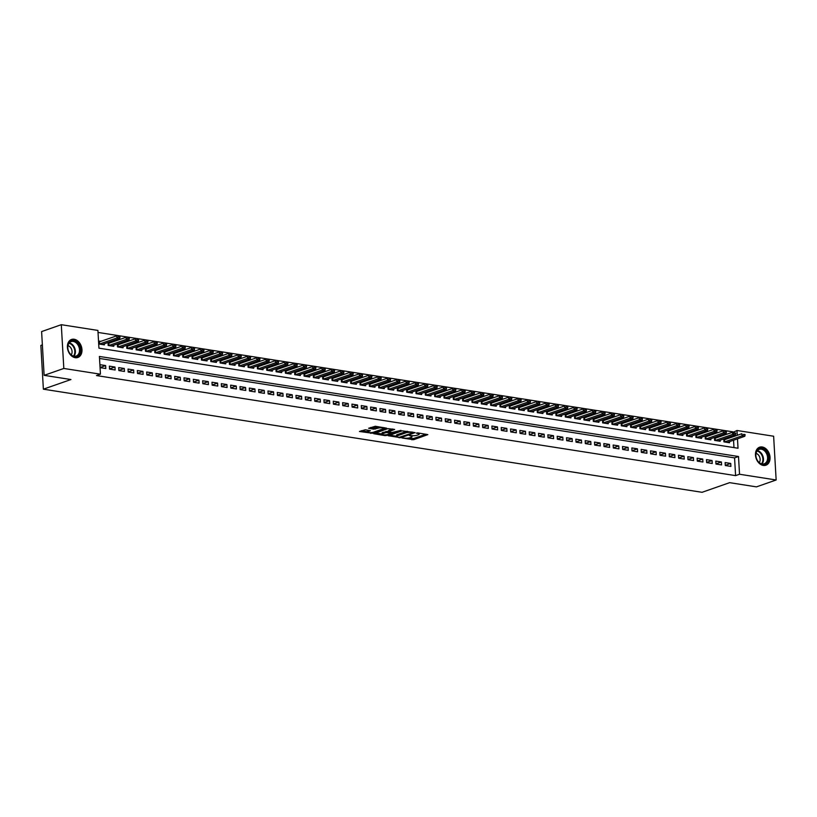 <?xml version="1.0" encoding="UTF-8"?>
<svg xmlns="http://www.w3.org/2000/svg" width="817" height="817" viewBox="0 0 817 817"><rect width="100%" height="100%" fill="white"/><g stroke="black" fill="none" stroke-linecap="round" stroke-linejoin="round"><path stroke-width="1.23" d="M402.117 438.014L413.637 439.699L427.832 434.624L417.681 432.898L416.302 433.143L417.855 433.48A3.84 0.96 176.7 0 1 419.223 434.123A3.84 0.96 176.7 0 1 418.314 434.797L417.15 435.206A3.84 0.96 176.7 0 1 411.748 435.614L409.307 435.502L410.665 435.992A3.84 0.96 176.7 0 1 412.023 436.635A3.84 0.96 176.7 0 1 411.125 437.32L409.96 437.718A3.84 0.96 176.7 0 1 404.558 438.126L402.117 438.014M74.153 339.249A9.538 6.975 -109.3 0 1 81.741 347.879A9.538 6.975 -109.3 0 1 77.829 357.478A9.538 6.975 -109.3 0 1 75.215 357.693A9.538 6.975 -109.3 0 1 67.637 349.063A9.538 6.975 -109.3 0 1 71.539 339.463A9.538 6.975 -109.3 0 1 74.153 339.249M762.23 446.981A9.538 6.975 -109.3 0 1 769.808 455.61A9.538 6.975 -109.3 0 1 765.907 465.21A9.538 6.975 -109.3 0 1 763.292 465.435A9.538 6.975 -109.3 0 1 755.705 456.795A9.538 6.975 -109.3 0 1 759.616 447.195A9.538 6.975 -109.3 0 1 762.23 446.981M365.332 429.773L359.46 431.478L372.378 433.245L386.584 428.169L375.35 426.27L368.661 428.261L373.706 429.191L377.74 428.241A3.207 0.797 176.7 0 1 381.263 427.812A3.207 0.797 176.7 0 1 383.398 428.445A3.207 0.797 176.7 0 1 382.642 429.007L373.471 432.213A3.207 0.797 176.7 0 1 369.948 432.642A3.207 0.797 176.7 0 1 367.824 432.009A3.207 0.797 176.7 0 1 368.579 431.447L370.387 430.702L365.332 429.773M733.094 432.326L737.005 430.488L773.628 436.227L776.15 479.988L756.45 486.871L729.632 482.663L702.058 492.304L43.372 389.178L70.946 379.537L44.128 375.34L63.818 368.457L61.295 324.696L97.917 330.425L98.939 348.165L738.027 448.237L737.485 438.831M776.15 479.988L739.528 474.248L738.507 456.509L99.419 356.447L100.44 374.186L63.818 368.457M100.44 374.186L96.498 375.565L735.596 475.627L739.528 474.248M388.218 435.727L400.861 437.708L415.067 432.622L402.138 430.855L388.218 435.727M384.93 435.604L373.696 433.704L387.901 428.629L394.642 429.425L388.432 431.825L391.925 432.51L400.973 430.375L386.615 435.471L384.93 435.604L384.889 434.858M100.9 341.383L98.673 341.036L98.837 343.998L104.433 344.866L104.372 343.763M110.234 342.844L107.997 342.497L108.171 345.458L113.767 346.326L113.706 345.223M119.568 344.304L117.331 343.957L117.495 346.919L123.101 347.787L123.03 346.684M128.892 345.765L126.655 345.417L126.829 348.379L132.425 349.257L132.364 348.144M138.226 347.225L135.99 346.878L136.163 349.839L141.76 350.718L141.698 349.605M147.55 348.696L145.314 348.338L145.487 351.3L151.084 352.178L151.022 351.065M156.884 350.156L154.648 349.799L154.821 352.76L160.418 353.638L160.357 352.525M166.208 351.616L163.982 351.259L164.146 354.221L169.742 355.099L169.681 353.986M175.543 353.077L173.306 352.719L173.48 355.681L179.076 356.559L179.015 355.446M184.867 354.537L182.64 354.18L182.804 357.141L188.41 358.02L188.339 356.906M194.201 355.998L191.964 355.64L192.138 358.602L197.734 359.48L197.673 358.367M203.535 357.458L201.299 357.111L201.472 360.062L207.069 360.94L206.997 359.827M212.859 358.918L210.623 358.571L210.796 361.522L216.393 362.401L216.331 361.288M222.193 360.379L219.957 360.031L220.13 362.983L225.727 363.861L225.666 362.748M231.517 361.839L229.291 361.492L229.454 364.443L235.051 365.322L234.99 364.208M240.852 363.299L238.615 362.952L238.789 365.904L244.385 366.782L244.324 365.669M250.176 364.76L247.949 364.413L248.113 367.364L253.719 368.242L253.648 367.139M259.51 366.22L257.273 365.873L257.447 368.824L263.043 369.703L262.982 368.6M268.844 367.681L266.608 367.333L266.781 370.285L272.378 371.163L272.306 370.06M278.168 369.141L275.932 368.794L276.105 371.745L281.702 372.623L281.64 371.521M287.502 370.601L285.266 370.254L285.439 373.206L291.036 374.084L290.975 372.981M296.826 372.062L294.6 371.715L294.763 374.666L300.36 375.544L300.299 374.441M306.161 373.522L303.924 373.175L304.098 376.126L309.694 377.005L309.633 375.902M315.485 374.983L313.258 374.635L313.422 377.587L319.028 378.465L318.957 377.362M324.819 376.443L322.582 376.096L322.756 379.057L328.352 379.925L328.291 378.822M334.153 377.903L331.916 377.556L332.09 380.518L337.687 381.386L337.615 380.283M343.477 379.364L341.24 379.017L341.414 381.978L347.011 382.846L346.949 381.743M352.811 380.824L350.575 380.477L350.748 383.439L356.345 384.307L356.283 383.204M362.135 382.285L359.909 381.937L360.072 384.899L365.669 385.767L365.608 384.664M371.469 383.745L369.233 383.398L369.407 386.359L375.003 387.238L374.942 386.124M380.793 385.205L378.567 384.858L378.731 387.82L384.327 388.698L384.266 387.585M390.128 386.676L387.891 386.318L388.065 389.28L393.661 390.158L393.6 389.045M399.462 388.136L397.225 387.779L397.389 390.74L402.995 391.619L402.924 390.506M408.786 389.597L406.549 389.239L406.723 392.201L412.319 393.079L412.258 391.966M418.12 391.057L415.884 390.7L416.057 393.661L421.654 394.54L421.592 393.426M427.444 392.517L425.208 392.16L425.381 395.122L430.978 396L430.916 394.887M436.778 393.978L434.542 393.62L434.715 396.582L440.312 397.46L440.251 396.347M446.102 395.438L443.876 395.091L444.04 398.042L449.636 398.921L449.575 397.808M455.437 396.899L453.2 396.551L453.374 399.503L458.97 400.381L458.909 399.268M464.771 398.359L462.534 398.012L462.698 400.963L468.304 401.841L468.233 400.728M474.095 399.819L471.858 399.472L472.032 402.424L477.628 403.302L477.567 402.189M483.429 401.28L481.193 400.933L481.366 403.884L486.963 404.762L486.891 403.649M492.753 402.74L490.517 402.393L490.69 405.344L496.287 406.223L496.225 405.12M502.087 404.201L499.851 403.853L500.024 406.805L505.621 407.683L505.56 406.58M511.411 405.661L509.185 405.314L509.348 408.265L514.945 409.143L514.884 408.04M520.746 407.121L518.509 406.774L518.683 409.726L524.279 410.604L524.218 409.501M530.07 408.582L527.843 408.234L528.007 411.186L533.613 412.064L533.542 410.961M539.404 410.042L537.167 409.695L537.341 412.646L542.937 413.525L542.876 412.422M548.738 411.502L546.502 411.155L546.675 414.107L552.272 414.985L552.2 413.882M558.062 412.963L555.826 412.616L555.999 415.567L561.596 416.445L561.534 415.342M567.396 414.423L565.16 414.076L565.333 417.038L570.93 417.906L570.869 416.803M576.72 415.884L574.494 415.536L574.657 418.498L580.254 419.366L580.193 418.263M586.055 417.344L583.818 416.997L583.992 419.958L589.588 420.826L589.527 419.724M595.379 418.804L593.152 418.457L593.316 421.419L598.922 422.287L598.851 421.184M604.713 420.265L602.476 419.918L602.65 422.879L608.246 423.747L608.185 422.644M614.047 421.725L611.81 421.378L611.984 424.34L617.581 425.218L617.509 424.105M623.371 423.186L621.134 422.838L621.308 425.8L626.905 426.678L626.843 425.565M632.705 424.656L630.469 424.299L630.642 427.26L636.239 428.139L636.177 427.025M642.029 426.117L639.803 425.759L639.966 428.721L645.563 429.599L645.501 428.486M651.363 427.577L649.127 427.22L649.301 430.181L654.897 431.059L654.836 429.946M660.687 429.037L658.461 428.68L658.625 431.642L664.231 432.52L664.16 431.407M670.022 430.498L667.785 430.14L667.959 433.102L673.555 433.98L673.494 432.867M679.356 431.958L677.119 431.601L677.293 434.562L682.889 435.441L682.818 434.327M688.68 433.418L686.443 433.071L686.617 436.023L692.213 436.901L692.152 435.788M698.014 434.879L695.778 434.532L695.951 437.483L701.548 438.361L701.486 437.248M707.338 436.339L705.112 435.992L705.275 438.943L710.872 439.822L710.81 438.709M716.672 437.8L714.436 437.452L714.609 440.404L720.206 441.282L720.145 440.169M725.302 465.516L730.898 466.395L730.725 463.443L725.128 462.565L725.302 465.516M715.968 464.056L721.564 464.934L721.401 461.973L715.804 461.105L715.968 464.056M706.644 462.596L712.24 463.474L712.067 460.512L706.47 459.644L706.644 462.596M697.309 461.135L702.906 462.013L702.743 459.052L697.136 458.184L697.309 461.135M687.985 459.675L693.582 460.553L693.408 457.591L687.812 456.723L687.985 459.675M678.651 458.214L684.248 459.093L684.074 456.131L678.478 455.263L678.651 458.214M669.317 456.754L674.924 457.632L674.75 454.671L669.154 453.792L669.317 456.754M659.993 455.294L665.589 456.172L665.416 453.21L659.819 452.332L659.993 455.294M650.659 453.833L656.255 454.712L656.092 451.75L650.495 450.872L650.659 453.833M641.335 452.373L646.931 453.251L646.758 450.29L641.161 449.411L641.335 452.373M632.001 450.913L637.597 451.791L637.434 448.829L631.837 447.951L632.001 450.913M622.677 449.452L628.273 450.33L628.099 447.369L622.503 446.49L622.677 449.452M613.342 447.992L618.939 448.87L618.775 445.908L613.169 445.03L613.342 447.992M604.018 446.531L609.615 447.41L609.441 444.448L603.845 443.57L604.018 446.531M594.684 445.071L600.281 445.939L600.107 442.988L594.51 442.109L594.684 445.071M585.35 443.611L590.957 444.479L590.783 441.527L585.186 440.649L585.35 443.611M576.026 442.15L581.622 443.018L581.449 440.067L575.852 439.189L576.026 442.15M566.692 440.69L572.288 441.558L572.125 438.606L566.528 437.728L566.692 440.69M557.368 439.229L562.964 440.097L562.79 437.146L557.194 436.268L557.368 439.229M548.033 437.759L553.63 438.637L553.466 435.686L547.86 434.807L548.033 437.759M538.709 436.298L544.306 437.177L544.132 434.225L538.536 433.347L538.709 436.298M529.375 434.838L534.972 435.716L534.798 432.765L529.202 431.887L529.375 434.838M520.041 433.378L525.648 434.256L525.474 431.305L519.878 430.426L520.041 433.378M510.717 431.917L516.313 432.796L516.14 429.844L510.543 428.966L510.717 431.917M501.383 430.457L506.979 431.335L506.816 428.384L501.219 427.505L501.383 430.457M492.059 428.996L497.655 429.875L497.482 426.923L491.885 426.045L492.059 428.996M482.724 427.536L488.321 428.414L488.157 425.463L482.551 424.585L482.724 427.536M473.4 426.076L478.997 426.954L478.823 423.992L473.227 423.124L473.4 426.076M464.066 424.615L469.663 425.494L469.489 422.532L463.893 421.664L464.066 424.615M454.732 423.155L460.339 424.033L460.165 421.072L454.569 420.204L454.732 423.155M445.408 421.695L451.004 422.573L450.831 419.611L445.234 418.743L445.408 421.695M436.074 420.234L441.67 421.112L441.507 418.151L435.91 417.283L436.074 420.234M426.75 418.774L432.346 419.652L432.173 416.69L426.576 415.812L426.75 418.774M417.416 417.313L423.012 418.192L422.849 415.23L417.242 414.352L417.416 417.313M408.091 415.853L413.688 416.731L413.514 413.77L407.918 412.891L408.091 415.853M398.757 414.393L404.354 415.271L404.18 412.309L398.584 411.431L398.757 414.393M389.423 412.932L395.03 413.81L394.856 410.849L389.26 409.971L389.423 412.932M380.099 411.472L385.695 412.35L385.522 409.388L379.925 408.51L380.099 411.472M370.765 410.011L376.361 410.89L376.198 407.928L370.601 407.05L370.765 410.011M361.441 408.551L367.037 409.429L366.864 406.468L361.267 405.589L361.441 408.551M352.107 407.091L357.703 407.959L357.54 405.007L351.943 404.129L352.107 407.091M342.783 405.63L348.379 406.498L348.205 403.547L342.609 402.669L342.783 405.63M333.448 404.17L339.045 405.038L338.881 402.087L333.275 401.208L333.448 404.17M324.114 402.71L329.721 403.578L329.547 400.626L323.951 399.748L324.114 402.71M314.79 401.249L320.387 402.117L320.213 399.166L314.616 398.288L314.79 401.249M305.456 399.779L311.063 400.657L310.889 397.705L305.292 396.827L305.456 399.779M296.132 398.318L301.728 399.196L301.555 396.245L295.958 395.367L296.132 398.318M286.798 396.858L292.394 397.736L292.231 394.785L286.634 393.906L286.798 396.858M277.474 395.397L283.07 396.276L282.896 393.324L277.3 392.446L277.474 395.397M268.139 393.937L273.736 394.815L273.572 391.864L267.966 390.986L268.139 393.937M258.815 392.477L264.412 393.355L264.238 390.403L258.642 389.525L258.815 392.477M249.481 391.016L255.078 391.894L254.904 388.943L249.308 388.065L249.481 391.016M240.147 389.556L245.754 390.434L245.58 387.483L239.984 386.604L240.147 389.556M230.823 388.095L236.419 388.974L236.246 386.012L230.649 385.144L230.823 388.095M221.489 386.635L227.085 387.513L226.922 384.552L221.325 383.684L221.489 386.635M212.165 385.175L217.761 386.053L217.588 383.091L211.991 382.223L212.165 385.175M202.83 383.714L208.427 384.593L208.264 381.631L202.657 380.763L202.83 383.714M193.506 382.254L199.103 383.132L198.929 380.171L193.333 379.302L193.506 382.254M184.172 380.793L189.769 381.672L189.595 378.71L183.999 377.832L184.172 380.793M174.838 379.333L180.445 380.211L180.271 377.25L174.675 376.371L174.838 379.333M165.514 377.873L171.11 378.751L170.937 375.789L165.34 374.911L165.514 377.873M156.18 376.412L161.776 377.291L161.613 374.329L156.016 373.451L156.18 376.412M146.856 374.952L152.452 375.83L152.279 372.869L146.682 371.99L146.856 374.952M137.522 373.492L143.118 374.37L142.955 371.408L137.348 370.53L137.522 373.492M128.198 372.031L133.794 372.909L133.62 369.948L128.024 369.07L128.198 372.031M118.863 370.571L124.46 371.449L124.286 368.487L118.69 367.609L118.863 370.571M109.529 369.11L115.136 369.978L114.962 367.027L109.366 366.149L109.529 369.11M735.596 475.627L734.565 457.888L99.531 358.459M105.628 365.567L100.031 364.688L100.205 367.65L105.801 368.518L105.628 365.567L100.195 367.466M733.063 431.866L98.03 332.437M733.972 447.593L733.554 440.21M733.349 436.687L733.278 435.584M725.996 439.26L723.77 438.913L723.933 441.864L729.53 442.743L729.469 441.629M42.372 344.886L40.85 345.417L43.372 389.178M44.128 375.34L41.606 331.579L61.295 324.696M737.281 435.318L737.005 430.488M734.565 457.888L738.507 456.509M730.725 463.443L725.292 465.343M721.401 461.973L715.958 463.882M712.067 460.512L706.634 462.422M702.743 459.052L697.299 460.962M693.408 457.591L687.975 459.491M684.074 456.131L678.641 458.031M674.75 454.671L669.307 456.57M665.416 453.21L659.983 455.11M656.092 451.75L650.649 453.649M646.758 450.29L641.325 452.189M637.434 448.829L631.99 450.729M628.099 447.369L622.666 449.268M618.775 445.908L613.332 447.808M609.441 444.448L603.998 446.348M600.107 442.988L594.674 444.887M590.783 441.527L585.34 443.427M581.449 440.067L576.016 441.966M572.125 438.606L566.681 440.506M562.79 437.146L557.357 439.046M553.466 435.686L548.023 437.585M544.132 434.225L538.699 436.125M534.798 432.765L529.365 434.664M525.474 431.305L520.031 433.204M516.14 429.844L510.707 431.744M506.816 428.384L501.372 430.283M497.482 426.923L492.048 428.823M488.157 425.463L482.714 427.362M478.823 423.992L473.39 425.902M469.489 422.532L464.056 424.442M460.165 421.072L454.722 422.981M450.831 419.611L445.398 421.511M441.507 418.151L436.064 420.05M432.173 416.69L426.74 418.59M422.849 415.23L417.405 417.13M413.514 413.77L408.081 415.669M404.18 412.309L398.747 414.209M394.856 410.849L389.413 412.748M385.522 409.388L380.089 411.288M376.198 407.928L370.755 409.828M366.864 406.468L361.431 408.367M357.54 405.007L352.096 406.907M348.205 403.547L342.772 405.446M338.881 402.087L333.438 403.986M329.547 400.626L324.104 402.526M320.213 399.166L314.78 401.065M310.889 397.705L305.446 399.605M301.555 396.245L296.122 398.145M292.231 394.785L286.787 396.684M282.896 393.324L277.463 395.224M273.572 391.864L268.129 393.763M264.238 390.403L258.805 392.303M254.904 388.943L249.471 390.843M245.58 387.483L240.137 389.382M236.246 386.012L230.813 387.922M226.922 384.552L221.478 386.461M217.588 383.091L212.154 385.001M208.264 381.631L202.82 383.53M198.929 380.171L193.496 382.07M189.595 378.71L184.162 380.61M180.271 377.25L174.828 379.149M170.937 375.789L165.504 377.689M161.613 374.329L156.17 376.228M152.279 372.869L146.846 374.768M142.955 371.408L137.511 373.308M133.62 369.948L128.187 371.847M124.286 368.487L118.853 370.387M114.962 367.027L109.519 368.927M408.326 438.096L413.565 438.525L425.943 434.195M389.76 435.185L396.541 436.247M399.247 437.299L412.646 432.939L411.217 432.438A3.84 0.96 176.7 0 0 405.814 432.847L397.46 435.767A3.84 0.96 176.7 0 0 396.562 436.441A3.84 0.96 176.7 0 0 397.92 437.085L399.247 437.299M407.387 431.284A3.84 0.96 176.7 0 0 405.743 431.662L405.814 432.847M396.562 436.441L396.49 435.257A3.84 0.96 176.7 0 1 397.389 434.583L405.743 431.662M382.08 433.98L375.524 432.959M392.742 428.996L388.647 430.436L388.432 431.825M382.856 433.664A3.207 0.797 176.7 0 0 382.101 434.225A3.207 0.797 176.7 0 0 384.225 434.858A3.207 0.797 176.7 0 0 387.758 434.43L390.843 432.887L386.084 432.53L382.856 433.664L382.785 432.479A3.207 0.797 176.7 0 0 382.029 433.051L382.101 434.225M382.785 432.479L388.402 431.335M368.487 430.273A3.207 0.797 176.7 0 0 367.752 430.835L367.824 432.009M378.71 426.801A3.207 0.797 176.7 0 0 377.668 427.056L377.74 428.241M370.489 427.505L373.645 428.006L377.668 427.056M383.377 428.19L384.684 427.74M361.288 430.722L367.803 431.744M727.324 442.395L744.818 436.268L742.01 435.829L741.887 433.704L723.821 439.934M743.684 434.695L745.084 434.92L743.664 434.348L742.01 435.829L724.475 441.946M743.664 434.348L745.063 434.562M744.818 436.268L745.084 434.92M761.669 448.441A8.252 6.036 -109.3 0 1 768.429 457.408A8.252 6.036 -109.3 0 1 762.588 464.413A8.252 6.036 -109.3 0 1 755.827 455.437A8.252 6.036 -109.3 0 1 761.669 448.441M762.159 463.954A7.639 5.586 70.7 0 0 764.263 463.78A7.639 5.586 70.7 0 0 767.388 456.09A7.639 5.586 70.7 0 0 761.311 449.176A7.639 5.586 70.7 0 0 759.218 449.35A7.639 5.586 70.7 0 0 756.082 457.04A7.639 5.586 70.7 0 0 762.159 463.954M759.269 462.575A5.443 3.983 70.7 0 0 759.739 457.265A5.443 3.983 70.7 0 0 756.062 453.394M765.253 465.373L765.141 465.414A9.477 6.924 70.7 0 0 765.253 465.373A9.477 6.924 70.7 0 0 769.134 455.835A9.477 6.924 70.7 0 0 761.597 447.256A9.477 6.924 70.7 0 0 759.003 447.481A9.477 6.924 70.7 0 0 758.881 447.522L759.003 447.481M79.28 345.56A8.252 6.036 -109.3 0 1 77.605 356.1A8.252 6.036 -109.3 0 1 68.832 351.831A8.252 6.036 -109.3 0 1 70.507 341.292A8.252 6.036 -109.3 0 1 79.28 345.56M68.822 351.739A7.639 5.586 70.7 0 0 76.185 356.049A7.639 5.586 70.7 0 0 78.503 345.928A7.639 5.586 70.7 0 0 71.14 341.618A7.639 5.586 70.7 0 0 68.822 351.739M71.202 354.844A5.443 3.983 70.7 0 0 71.355 348.777A5.443 3.983 70.7 0 0 67.985 345.662M77.186 357.642L77.074 357.683A9.477 6.924 70.7 0 0 77.186 357.642A9.477 6.924 70.7 0 0 80.056 345.091A9.477 6.924 70.7 0 0 70.926 339.749A9.477 6.924 70.7 0 0 70.803 339.79L70.926 339.749M718 440.935L735.484 434.807L732.686 434.368L732.563 432.244L714.497 438.474M734.36 433.235L735.76 433.459L734.34 432.887L732.686 434.368L715.151 440.486M734.34 432.887L735.739 433.102M735.484 434.807L735.76 433.459M708.666 439.475L726.15 433.347L723.351 432.908L723.229 430.784L705.163 437.013M725.026 431.774L726.425 431.999L725.006 431.417L723.351 432.908L705.817 439.025M725.006 431.417L726.405 431.642M726.15 433.347L726.425 431.999M699.332 438.014L716.826 431.887L714.027 431.447L713.905 429.323L695.839 435.553M715.702 430.314L717.101 430.539L715.682 429.956L714.027 431.447L696.492 437.565M715.682 429.956L717.081 430.181M716.826 431.887L717.101 430.539M690.008 436.554L707.491 430.426L704.693 429.987L704.571 427.863L686.505 434.093M706.368 428.854L707.767 429.078L706.348 428.496L704.693 429.987L687.158 436.104M706.348 428.496L707.747 428.721M707.491 430.426L707.767 429.078M680.673 435.093L698.167 428.966L695.369 428.527L695.247 426.403L677.181 432.632M697.034 427.393L698.433 427.618L697.013 427.036L695.369 428.527L677.824 434.644M697.013 427.036L698.412 427.26M698.167 428.966L698.433 427.618M671.349 433.633L688.833 427.505L686.035 427.066L685.912 424.942L667.846 431.172M687.71 425.933L689.109 426.157L687.689 425.575L686.035 427.066L668.5 433.184M687.689 425.575L689.088 425.8M688.833 427.505L689.109 426.157M662.015 432.173L679.509 426.045L676.711 425.606L676.578 423.482L658.512 429.711M678.376 424.472L679.775 424.687L678.355 424.115L676.711 425.606L659.166 431.723M678.355 424.115L679.754 424.34M679.509 426.045L679.775 424.687M652.691 430.712L670.175 424.585L667.377 424.146L667.254 422.021L649.188 428.251M669.052 423.012L670.451 423.226L669.031 422.655L667.377 424.146L649.842 430.263M669.031 422.655L670.43 422.879M670.175 424.585L670.451 423.226M643.357 429.252L660.841 423.124L658.042 422.685L657.92 420.561L639.854 426.791M659.717 421.552L661.116 421.766L659.697 421.194L658.042 422.685L640.508 428.802M659.697 421.194L661.096 421.419M660.841 423.124L661.116 421.766M634.023 427.791L651.517 421.664L648.718 421.225L648.596 419.101L630.53 425.33M650.393 420.091L651.792 420.306L650.373 419.734L648.718 421.225L631.184 427.342M650.373 419.734L651.772 419.958M651.517 421.664L651.792 420.306M624.699 426.331L642.182 420.204L639.384 419.764L639.262 417.64L621.196 423.87M641.059 418.631L642.458 418.845L641.039 418.273L639.384 419.764L621.849 425.882M641.039 418.273L642.438 418.498M642.182 420.204L642.458 418.845M615.364 424.871L632.858 418.743L630.06 418.304L629.938 416.18L611.872 422.409M631.725 417.17L633.134 417.385L631.704 416.813L630.06 418.304L612.515 424.421M631.704 416.813L633.114 417.038M632.858 418.743L633.134 417.385M606.04 423.41L623.524 417.283L620.726 416.844L620.603 414.719L602.538 420.949M622.401 415.71L623.8 415.924L622.38 415.353L620.726 416.844L603.191 422.961M622.38 415.353L623.779 415.577M623.524 417.283L623.8 415.924M596.706 421.95L614.2 415.822L611.402 415.383L611.279 413.259L593.203 419.489M613.067 414.25L614.466 414.464L613.046 413.892L611.402 415.383L593.857 421.501M613.046 413.892L614.445 414.107M614.2 415.822L614.466 414.464M587.382 420.489L604.866 414.362L602.068 413.923L601.945 411.788L583.879 418.018M603.743 412.789L605.142 413.004L603.722 412.432L602.068 413.923L584.533 420.04M603.722 412.432L605.121 412.646M604.866 414.362L605.142 413.004M578.048 419.029L595.532 412.902L592.733 412.462L592.611 410.328L574.545 416.558M594.408 411.329L595.807 411.543L594.388 410.971L592.733 412.462L575.199 418.58M594.388 410.971L595.787 411.186M595.532 412.902L595.807 411.543M568.724 417.558L586.208 411.441L583.409 411.002L583.287 408.868L565.221 415.097M585.084 409.868L586.483 410.083L585.064 409.511L583.409 411.002L565.875 417.119M585.064 409.511L586.463 409.726M586.208 411.441L586.483 410.083M559.39 416.098L576.873 409.981L574.075 409.542L573.953 407.407L555.887 413.637M575.75 408.408L577.149 408.623L575.73 408.051L574.075 409.542L556.54 415.659M575.73 408.051L577.129 408.265M576.873 409.981L577.149 408.623M550.055 414.638L567.549 408.52L564.751 408.081L564.629 405.947L546.563 412.177M566.426 406.948L567.825 407.162L566.395 406.59L564.751 408.081L547.206 414.199M566.395 406.59L567.805 406.805M567.549 408.52L567.825 407.162M540.731 413.177L558.215 407.06L555.417 406.621L555.294 404.486L537.229 410.716M557.092 405.487L558.491 405.702L557.071 405.13L555.417 406.621L537.882 412.738M557.071 405.13L558.471 405.344M558.215 407.06L558.491 405.702M531.397 411.717L548.891 405.6L546.093 405.161L545.97 403.026L527.905 409.256M547.758 404.027L549.157 404.241L547.737 403.669L546.093 405.161L528.548 411.278M547.737 403.669L549.136 403.884M548.891 405.6L549.157 404.241M522.073 410.257L539.557 404.139L536.759 403.7L536.636 401.566L518.57 407.795M538.434 402.556L539.833 402.781L538.413 402.209L536.759 403.7L519.224 409.817M538.413 402.209L539.812 402.424M539.557 404.139L539.833 402.781M512.739 408.796L530.233 402.679L527.425 402.24L527.302 400.105L509.236 406.335M529.099 401.096L530.499 401.321L529.079 400.749L527.425 402.24L509.89 408.357M529.079 400.749L530.478 400.963M530.233 402.679L530.499 401.321M503.415 407.336L520.899 401.208L518.101 400.779L517.978 398.645L499.912 404.875M519.775 399.636L521.175 399.86L519.755 399.288L518.101 400.779L500.566 406.897M519.755 399.288L521.154 399.503M520.899 401.208L521.175 399.86M494.081 405.875L511.565 399.748L508.766 399.319L508.644 397.185L490.578 403.414M510.441 398.175L511.84 398.4L510.421 397.828L508.766 399.319L491.231 405.426M510.421 397.828L511.82 398.042M511.565 399.748L511.84 398.4M484.747 404.415L502.241 398.288L499.442 397.848L499.32 395.724L481.254 401.954M501.117 396.715L502.516 396.939L501.097 396.368L499.442 397.848L481.907 403.966M501.097 396.368L502.496 396.582M502.241 398.288L502.516 396.939M475.423 402.955L492.906 396.827L490.108 396.388L489.986 394.264L471.92 400.493M491.783 395.254L493.182 395.479L491.763 394.907L490.108 396.388L472.573 402.505M491.763 394.907L493.162 395.122M492.906 396.827L493.182 395.479M466.088 401.494L483.582 395.367L480.784 394.928L480.662 392.803L462.596 399.033M482.449 393.794L483.848 394.019L482.428 393.437L480.784 394.928L463.239 401.045M482.428 393.437L483.827 393.661M483.582 395.367L483.848 394.019M456.764 400.034L474.248 393.906L471.45 393.467L471.327 391.343L453.261 397.573M473.125 392.334L474.524 392.558L473.104 391.976L471.45 393.467L453.915 399.584M473.104 391.976L474.503 392.201M474.248 393.906L474.524 392.558M447.43 398.573L464.924 392.446L462.116 392.007L461.993 389.883L443.927 396.112M463.79 390.873L465.19 391.098L463.77 390.516L462.116 392.007L444.581 398.124M463.77 390.516L465.169 390.74M464.924 392.446L465.19 391.098M438.106 397.113L455.59 390.986L452.792 390.546L452.669 388.422L434.603 394.652M454.466 389.413L455.866 389.638L454.446 389.055L452.792 390.546L435.257 396.664M454.446 389.055L455.845 389.28M455.59 390.986L455.866 389.638M428.772 395.653L446.256 389.525L443.457 389.086L443.335 386.962L425.269 393.191M445.132 387.952L446.531 388.177L445.112 387.595L443.457 389.086L425.923 395.203M445.112 387.595L446.511 387.82M446.256 389.525L446.531 388.177M419.438 394.192L436.932 388.065L434.133 387.626L434.011 385.501L415.945 391.731M435.808 386.492L437.207 386.707L435.788 386.135L434.133 387.626L416.599 393.743M435.788 386.135L437.187 386.359M436.932 388.065L437.207 386.707M410.114 392.732L427.597 386.604L424.799 386.165L424.677 384.041L406.611 390.271M426.474 385.032L427.873 385.246L426.454 384.674L424.799 386.165L407.264 392.283M426.454 384.674L427.853 384.899M427.597 386.604L427.873 385.246M400.779 391.272L418.273 385.144L415.475 384.705L415.353 382.581L397.287 388.81M417.14 383.571L418.539 383.786L417.119 383.214L415.475 384.705L397.93 390.822M417.119 383.214L418.518 383.439M418.273 385.144L418.539 383.786M391.455 389.811L408.939 383.684L406.141 383.244L406.018 381.12L387.952 387.35M407.816 382.111L409.215 382.325L407.795 381.753L406.141 383.244L388.606 389.362M407.795 381.753L409.194 381.978M408.939 383.684L409.215 382.325M382.121 388.351L399.615 382.223L396.807 381.784L396.684 379.66L378.618 385.89M398.482 380.651L399.881 380.865L398.461 380.293L396.807 381.784L379.272 387.901M398.461 380.293L399.86 380.518M399.615 382.223L399.881 380.865M372.797 386.89L390.281 380.763L387.483 380.324L387.36 378.2L369.294 384.429M389.158 379.19L390.557 379.405L389.137 378.833L387.483 380.324L369.948 386.441M389.137 378.833L390.536 379.057M390.281 380.763L390.557 379.405M363.463 385.43L380.947 379.302L378.148 378.863L378.026 376.739L359.96 382.969M379.823 377.73L381.222 377.944L379.803 377.372L378.148 378.863L360.614 384.981M379.803 377.372L381.202 377.597M380.947 379.302L381.222 377.944M354.129 383.97L371.623 377.842L368.824 377.403L368.702 375.279L350.636 381.508M370.499 376.269L371.898 376.484L370.479 375.912L368.824 377.403L351.29 383.52M370.479 375.912L371.878 376.126M371.623 377.842L371.898 376.484M344.805 382.509L362.288 376.382L359.49 375.943L359.368 373.808L341.302 380.038M361.165 374.809L362.564 375.023L361.145 374.452L359.49 375.943L341.955 382.06M361.145 374.452L362.544 374.666M362.288 376.382L362.564 375.023M335.47 381.049L352.964 374.921L350.166 374.482L350.044 372.348L331.978 378.577M351.831 373.349L353.23 373.563L351.81 372.991L350.166 374.482L332.621 380.599M351.81 372.991L353.21 373.206M352.964 374.921L353.23 373.563M326.146 379.578L343.63 373.461L340.832 373.022L340.709 370.887L322.644 377.117M342.507 371.888L343.906 372.103L342.486 371.531L340.832 373.022L323.297 379.139M342.486 371.531L343.886 371.745M343.63 373.461L343.906 372.103M316.812 378.118L334.306 372.001L331.508 371.561L331.385 369.427L313.309 375.657M333.173 370.428L334.572 370.642L333.152 370.07L331.508 371.561L313.963 377.679M333.152 370.07L334.551 370.285M334.306 372.001L334.572 370.642M307.488 376.657L324.972 370.54L322.174 370.101L322.051 367.967L303.985 374.196M323.849 368.967L325.248 369.182L323.828 368.61L322.174 370.101L304.639 376.218M323.828 368.61L325.227 368.824M324.972 370.54L325.248 369.182M298.154 375.197L315.638 369.08L312.84 368.641L312.717 366.506L294.651 372.736M314.514 367.507L315.913 367.721L314.494 367.15L312.84 368.641L295.305 374.758M314.494 367.15L315.893 367.364M315.638 369.08L315.913 367.721M288.83 373.737L306.314 367.619L303.515 367.18L303.393 365.046L285.327 371.275M305.19 366.036L306.589 366.261L305.17 365.689L303.515 367.18L285.981 373.298M305.17 365.689L306.569 365.904M306.314 367.619L306.589 366.261M279.496 372.276L296.98 366.159L294.181 365.72L294.059 363.585L275.993 369.815M295.856 364.576L297.255 364.801L295.836 364.229L294.181 365.72L276.646 371.837M295.836 364.229L297.235 364.443M296.98 366.159L297.255 364.801M270.161 370.816L287.655 364.699L284.857 364.259L284.735 362.125L266.669 368.355M286.522 363.116L287.931 363.34L286.501 362.768L284.857 364.259L267.312 370.377M286.501 362.768L287.911 362.983M287.655 364.699L287.931 363.34M260.837 369.355L278.321 363.228L275.523 362.799L275.4 360.665L257.335 366.894M277.198 361.655L278.597 361.88L277.177 361.308L275.523 362.799L257.988 368.916M277.177 361.308L278.577 361.522M278.321 363.228L278.597 361.88M251.503 367.895L268.997 361.768L266.199 361.339L266.076 359.204L248.011 365.434M267.864 360.195L269.263 360.42L267.843 359.848L266.199 361.339L248.654 367.446M267.843 359.848L269.242 360.062M268.997 361.768L269.263 360.42M242.179 366.435L259.663 360.307L256.865 359.868L256.742 357.744L238.676 363.974M258.54 358.734L259.939 358.959L258.519 358.387L256.865 359.868L239.33 365.985M258.519 358.387L259.918 358.602M259.663 360.307L259.939 358.959M232.845 364.974L250.329 358.847L247.531 358.408L247.408 356.283L229.342 362.513M249.205 357.274L250.605 357.499L249.185 356.927L247.531 358.408L229.996 364.525M249.185 356.927L250.584 357.141M250.329 358.847L250.605 357.499M223.521 363.514L241.005 357.386L238.207 356.947L238.084 354.823L220.018 361.053M239.881 355.814L241.281 356.038L239.861 355.456L238.207 356.947L220.672 363.065M239.861 355.456L241.26 355.681M241.005 357.386L241.281 356.038M214.187 362.054L231.671 355.926L228.872 355.487L228.75 353.363L210.684 359.592M230.547 354.353L231.946 354.578L230.527 353.996L228.872 355.487L211.337 361.604M230.527 353.996L231.926 354.221M231.671 355.926L231.946 354.578M204.853 360.593L222.347 354.466L219.548 354.027L219.426 351.902L201.36 358.132M221.223 352.893L222.622 353.118L221.203 352.536L219.548 354.027L202.003 360.144M221.203 352.536L222.602 352.76M222.347 354.466L222.622 353.118M195.529 359.133L213.012 353.005L210.214 352.566L210.092 350.442L192.026 356.672M211.889 351.433L213.288 351.657L211.869 351.075L210.214 352.566L192.679 358.683M211.869 351.075L213.268 351.3M213.012 353.005L213.288 351.657M186.194 357.672L203.688 351.545L200.89 351.106L200.768 348.982L182.702 355.211M202.555 349.972L203.954 350.197L202.534 349.615L200.89 351.106L183.345 357.223M202.534 349.615L203.933 349.839M203.688 351.545L203.954 350.197M176.87 356.212L194.354 350.084L191.556 349.645L191.433 347.521L173.367 353.751M193.231 348.512L194.63 348.726L193.21 348.154L191.556 349.645L174.021 355.763M193.21 348.154L194.609 348.379M194.354 350.084L194.63 348.726M167.536 354.752L185.03 348.624L182.222 348.185L182.099 346.061L164.033 352.29M183.896 347.051L185.296 347.266L183.876 346.694L182.222 348.185L164.687 354.302M183.876 346.694L185.275 346.919M185.03 348.624L185.296 347.266M158.212 353.291L175.696 347.164L172.898 346.725L172.775 344.6L154.709 350.83M174.572 345.591L175.972 345.805L174.552 345.234L172.898 346.725L155.363 352.842M174.552 345.234L175.951 345.458M175.696 347.164L175.972 345.805M148.878 351.831L166.362 345.703L163.563 345.264L163.441 343.14L145.375 349.37M165.238 344.131L166.637 344.345L165.218 343.773L163.563 345.264L146.029 351.381M165.218 343.773L166.617 343.998M166.362 345.703L166.637 344.345M139.544 350.37L157.038 344.243L154.239 343.804L154.117 341.68L136.051 347.909M155.914 342.67L157.313 342.885L155.894 342.313L154.239 343.804L136.705 349.921M155.894 342.313L157.293 342.537M157.038 344.243L157.313 342.885M130.22 348.91L147.703 342.783L144.905 342.343L144.783 340.219L126.717 346.449M146.58 341.21L147.979 341.424L146.56 340.852L144.905 342.343L127.37 348.461M146.56 340.852L147.959 341.077M147.703 342.783L147.979 341.424M120.885 347.45L138.379 341.322L135.581 340.883L135.459 338.759L117.393 344.988M137.246 339.749L138.645 339.964L137.225 339.392L135.581 340.883L118.036 347M137.225 339.392L138.624 339.617M138.379 341.322L138.645 339.964M111.561 345.989L129.045 339.862L126.247 339.423L126.124 337.288L108.058 343.518M127.922 338.289L129.321 338.504L127.901 337.932L126.247 339.423L108.712 345.54M127.901 337.932L129.3 338.146M129.045 339.862L129.321 338.504M102.227 344.529L119.721 338.401L116.913 337.962L116.79 335.828L98.724 342.057M118.588 336.829L119.987 337.043L118.567 336.471L116.913 337.962L99.378 344.08M118.567 336.471L119.966 336.686M119.721 338.401L119.987 337.043M410.634 435.441L410.665 435.992M417.824 432.928L417.855 433.48M413.565 438.525L413.637 439.699M411.88 438.647L411.942 439.832M400.82 437.064L400.861 437.708M399.135 437.279L399.166 437.83M412.514 432.091L412.544 432.642M411.186 431.887L411.217 432.438M397.389 434.583L397.46 435.767M388.647 430.436L388.708 431.611M386.574 434.715L386.615 435.471M390.812 432.336L390.843 432.887M387.707 431.223L387.769 432.407M386.012 431.356L386.084 432.53M368.508 430.273L368.579 431.447M375.33 427.873L375.401 429.058M373.645 428.006L373.706 429.191M372.338 432.489L372.378 433.245M370.652 432.642L370.693 433.367M724.281 439.842L724.393 441.936M724.556 439.76L724.679 441.895M757.359 450.637A7.639 5.586 -109.3 0 1 762.904 456.152A7.639 5.586 -109.3 0 1 762.006 463.923M761.526 463.811A7.394 5.402 70.7 0 0 762.343 456.356A7.394 5.402 70.7 0 0 757.053 451.025M69.292 342.905A7.639 5.586 -109.3 0 1 74.398 347.358A7.639 5.586 -109.3 0 1 73.939 356.192M73.448 356.079A7.394 5.402 70.7 0 0 73.847 347.593A7.394 5.402 70.7 0 0 68.985 343.293M714.946 438.382L715.069 440.475M715.232 438.3L715.355 440.434M705.612 436.921L705.735 439.015M705.898 436.84L706.021 438.974M696.288 435.461L696.411 437.555M696.574 435.379L696.697 437.514M686.954 434.001L687.077 436.094M687.24 433.919L687.363 436.053M677.63 432.54L677.753 434.634M677.906 432.459L678.028 434.583M668.296 431.07L668.418 433.173M668.582 430.998L668.704 433.122M658.972 429.609L659.094 431.713M659.248 429.538L659.37 431.662M649.638 428.149L649.76 430.253M649.923 428.077L650.046 430.202M640.314 426.688L640.426 428.792M640.589 426.617L640.712 428.741M630.979 425.228L631.102 427.332M631.265 425.157L631.388 427.281M621.645 423.768L621.768 425.871M621.931 423.696L622.054 425.82M612.321 422.307L612.444 424.411M612.597 422.236L612.73 424.36M602.987 420.847L603.109 422.951M603.273 420.775L603.395 422.9M593.663 419.387L593.785 421.49M593.939 419.315L594.061 421.439M584.329 417.926L584.451 420.03M584.615 417.855L584.737 419.979M575.005 416.466L575.117 418.57M575.28 416.394L575.403 418.518M565.67 415.005L565.793 417.109M565.956 414.934L566.079 417.058M556.336 413.545L556.459 415.649M556.622 413.473L556.745 415.598M547.012 412.085L547.135 414.188M547.298 412.003L547.421 414.137M537.678 410.624L537.8 412.718M537.964 410.543L538.086 412.677M528.354 409.164L528.476 411.257M528.63 409.082L528.752 411.217M519.02 407.703L519.142 409.797M519.306 407.622L519.428 409.756M509.696 406.243L509.808 408.337M509.971 406.161L510.094 408.296M500.361 404.783L500.484 406.876M500.647 404.701L500.77 406.835M491.027 403.322L491.15 405.416M491.313 403.241L491.436 405.375M481.703 401.862L481.826 403.955M481.989 401.78L482.112 403.915M472.369 400.401L472.492 402.495M472.655 400.32L472.777 402.454M463.045 398.941L463.168 401.035M463.321 398.859L463.443 400.994M453.711 397.481L453.833 399.574M453.997 397.399L454.119 399.533M444.387 396.02L444.499 398.114M444.662 395.939L444.785 398.073M435.053 394.56L435.175 396.653M435.338 394.478L435.461 396.602M425.718 393.089L425.841 395.193M426.004 393.018L426.127 395.142M416.394 391.629L416.517 393.733M416.68 391.557L416.803 393.682M407.06 390.169L407.183 392.272M407.346 390.097L407.469 392.221M397.736 388.708L397.859 390.812M398.012 388.637L398.134 390.761M388.402 387.248L388.524 389.352M388.688 387.176L388.81 389.3M379.078 385.787L379.19 387.891M379.354 385.716L379.476 387.84M369.744 384.327L369.866 386.431M370.03 384.256L370.152 386.38M360.42 382.867L360.532 384.97M360.695 382.795L360.818 384.919M351.085 381.406L351.208 383.51M351.371 381.335L351.494 383.459M341.751 379.946L341.874 382.05M342.037 379.874L342.16 381.999M332.427 378.485L332.55 380.589M332.703 378.414L332.836 380.538M323.093 377.025L323.215 379.129M323.379 376.954L323.501 379.078M313.769 375.565L313.891 377.668M314.045 375.493L314.167 377.617M304.435 374.104L304.557 376.198M304.721 374.023L304.843 376.157M295.111 372.644L295.223 374.737M295.386 372.562L295.509 374.697M285.776 371.184L285.899 373.277M286.062 371.102L286.185 373.236M276.442 369.723L276.565 371.817M276.728 369.641L276.851 371.776M267.118 368.263L267.241 370.356M267.404 368.181L267.527 370.315M257.784 366.802L257.906 368.896M258.07 366.721L258.192 368.855M248.46 365.342L248.582 367.436M248.736 365.26L248.858 367.395M239.126 363.882L239.248 365.975M239.412 363.8L239.534 365.934M229.802 362.421L229.914 364.515M230.077 362.339L230.2 364.474M220.467 360.961L220.59 363.054M220.753 360.879L220.876 363.014M211.133 359.5L211.256 361.594M211.419 359.419L211.542 361.553M201.809 358.04L201.932 360.134M202.095 357.958L202.218 360.093M192.475 356.58L192.598 358.673M192.761 356.498L192.883 358.622M183.151 355.109L183.274 357.213M183.427 355.038L183.549 357.162M173.817 353.649L173.939 355.752M174.103 353.577L174.225 355.701M164.493 352.188L164.605 354.292M164.768 352.117L164.891 354.241M155.159 350.728L155.281 352.832M155.444 350.656L155.567 352.781M145.824 349.267L145.947 351.371M146.11 349.196L146.233 351.32M136.5 347.807L136.623 349.911M136.786 347.736L136.909 349.86M127.166 346.347L127.289 348.45M127.452 346.275L127.575 348.399M117.842 344.886L117.965 346.99M118.118 344.815L118.24 346.939M108.508 343.426L108.63 345.53M108.794 343.354L108.916 345.479M99.184 341.966L99.296 344.069M99.46 341.894L99.582 344.018M411.972 435.645L412.023 436.635M419.162 433.133L419.223 434.123M412.81 432.142L412.84 432.785M391.22 432.397L391.261 433.092M383.347 427.526L383.398 428.445"/></g></svg>
